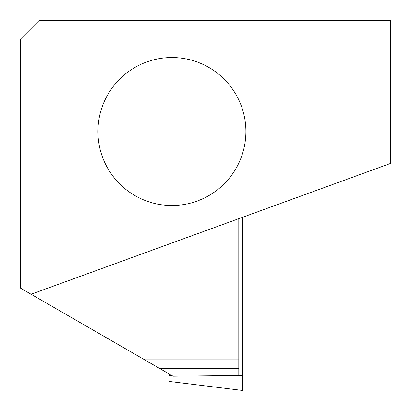 <?xml version="1.0" encoding="UTF-8"?>
<svg xmlns="http://www.w3.org/2000/svg" width="411" height="411" viewBox="0 0 411 411"><rect width="100%" height="100%" fill="white"/><g stroke="black" fill="none" stroke-linecap="round" stroke-linejoin="round"><path stroke-width="0.62" d="M245.829 128.556A73.98 73.98 0 0 1 174.875 205.438A73.98 73.98 0 0 1 97.988 134.484A73.98 73.98 0 0 1 168.947 57.602A73.98 73.98 0 0 1 245.829 128.556M31.097 294.261L390.45 163.465L390.45 20.55L39.045 20.55L20.55 39.045L20.55 288.173L143.382 359.091L238.791 359.091L238.791 218.662M159.401 368.338L238.791 368.338L238.791 375.515L173.057 376.224L143.382 359.091M238.791 368.338L238.791 359.091M226.091 375.654L242.49 375.654L242.49 390.45L169.065 381.434L169.065 373.918M242.49 375.654L242.49 217.321M169.065 375.654L172.07 375.654"/></g></svg>

